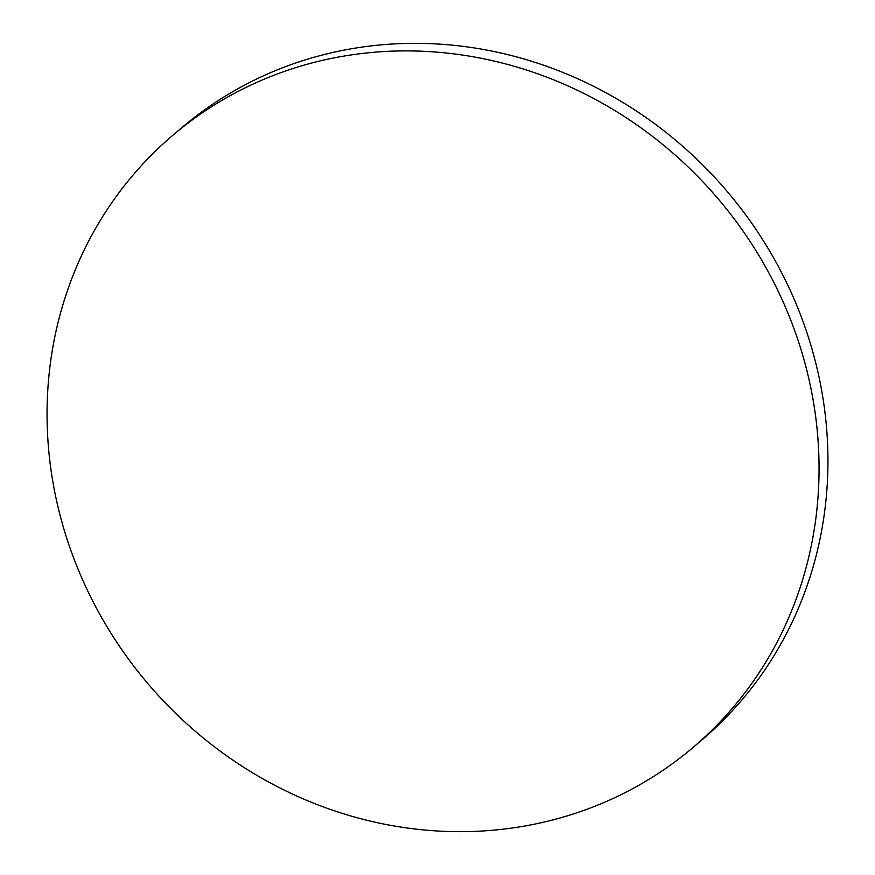 <?xml version="1.0" encoding="UTF-8"?>
<svg xmlns="http://www.w3.org/2000/svg" width="875" height="875" viewBox="0 0 875 875"><rect width="100%" height="100%" fill="white"/><g stroke="black" fill="none" stroke-linecap="round" stroke-linejoin="round"><path stroke-width="1.31" d="M504.23 829.052A401.68 374.238 -130.4 0 0 693.47 747.108A401.68 374.238 -130.4 0 0 778.433 291.725A401.68 374.238 -130.4 0 0 361.889 53.506A401.68 374.238 -130.4 0 0 172.648 135.45A401.68 374.238 -130.4 0 0 87.675 590.833A401.68 374.238 -130.4 0 0 504.23 829.052M693.47 747.108L702.352 739.55A401.68 374.238 -130.4 0 0 787.325 284.167A401.68 374.238 -130.4 0 0 370.77 45.948A401.68 374.238 -130.4 0 0 181.53 127.892L172.648 135.45"/></g></svg>
